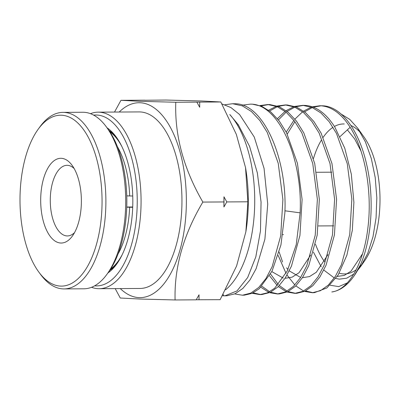 <?xml version="1.0" encoding="UTF-8"?>
<svg xmlns="http://www.w3.org/2000/svg" width="400" height="400" viewBox="0 0 400 400"><rect width="100%" height="100%" fill="white"/><g stroke="black" fill="none" stroke-linecap="round" stroke-linejoin="round"><path stroke-width="0.6" d="M242.455 295.215L244.45 295.145L252.005 293.385L259.27 288.71L272 271.26L280.94 244.945L284.86 213.005C287.6 158.27 263.2 103.07 234.91 103.775L232.63 103.72L242.335 105.865L251.41 111.51L259.81 120.48L267.25 132.415L278.235 163.315L282.895 199.6L280.705 235.86L272.155 266.695L265.91 278.585L258.68 287.51L250.755 293.115L242.455 295.215L234.705 293.935M225.605 289.785A96.62 46.395 -90.3 0 0 254.67 205.505A96.62 46.395 -90.3 0 0 229.795 114.55L238.245 124.66L249.575 146.36L257.365 172.98L261.06 202.065L260.47 230.925L255.81 256.885L247.68 277.525L236.995 290.92L224.9 295.835L222.355 295.75M224.895 104.755L232.63 103.72M322.315 105.8L320.32 105.755C331.41 106.35 341.355 113.53 350.155 127.295C365.305 150.8 372.385 192.57 367.885 227.88C363.82 263.495 348.565 290.085 331.805 291.955A93.105 44.705 -90.3 0 0 354.08 275.925A93.105 44.705 -90.3 0 0 360.305 265.135C371.74 239.705 374.6 198.135 366.61 164.3C359.015 130.13 341.015 106 322.315 105.8M321.045 105.79L313.31 107.18M312.31 107.54L304.59 111.86M294.91 121.66L287.235 134.085M279.165 252.085L282.595 261.99M305.605 290.945L312.92 292.67M294.825 106.4L302.84 105.35L312.07 107.44L320.96 112.97L329.195 121.745L336.485 133.425L347.26 163.665L351.845 199.175L349.725 234.66L341.375 264.835L335.275 276.47L328.215 285.205L320.47 290.69L312.355 292.745L304.605 291.425M303.61 291.02L295.835 285.895M294.835 284.96L287.035 275.04M286.03 273.36L278.185 255.45M286.23 132.115L293.905 120.34M294.895 119.14L302.595 111.81M303.59 111.095L311.31 107.13M312.31 106.81L320.04 105.745M312.355 292.745L314.35 292.675L326.895 287.94L338.11 275.06L346.885 255.21L352.34 230.205L353.895 202.34L351.325 174.17L344.79 148.28L334.805 127.04C325.965 113.21 315.975 105.995 304.835 105.395L302.56 105.34M303.56 105.385L295.825 106.765M294.825 107.125L287.11 111.425M286.115 112.18L278.415 119.905M270.55 274.05L278.35 284.555M279.35 285.555L287.13 291.12M288.125 291.575L295.44 293.29M277.34 105.99L285.36 104.945L294.635 107.045L303.575 112.605L311.845 121.43L319.175 133.175L330 163.575L334.605 199.28L332.47 234.96L324.07 265.3L317.935 277L310.83 285.78L303.04 291.3L294.88 293.36L287.13 292.05M286.13 291.65L278.36 286.565M277.355 285.63L269.56 275.8M277.41 118.655L285.115 111.37M286.105 110.665L293.825 106.72M294.88 293.36L296.875 293.29L305.03 291.23L312.815 285.715L319.915 276.94L326.045 265.245L334.44 234.925L336.575 199.27L331.975 163.59L321.15 133.2L313.83 121.465L305.56 112.645L296.625 107.09L287.355 104.99L285.075 104.935M286.08 104.98L278.34 106.355M277.345 106.71L269.625 110.985M261.875 286.23L269.655 291.755M270.65 292.205L277.955 293.905M259.86 105.58L267.88 104.54L277.205 106.65L286.185 112.24L294.5 121.115L301.865 132.92L312.745 163.49L317.37 199.385L315.215 235.26L306.765 265.765L300.59 277.53L293.445 286.355L285.61 291.905L277.405 293.98L269.655 292.68M268.66 292.28L260.885 287.23M268.625 110.23L276.345 106.305M277.405 293.98L279.4 293.91L287.6 291.835L295.43 286.29L302.57 277.465L308.74 265.71L317.185 235.225L319.34 199.375L314.715 163.5L303.84 132.95L296.48 121.15L288.17 112.28L279.195 106.695L269.875 104.585L267.595 104.53M268.595 104.575L260.86 105.94M253.18 292.84L260.47 294.525M242.375 105.165L250.395 104.135C278.555 103.43 302.85 158.375 300.13 212.845L296.235 244.635L287.34 270.83L274.68 288.195L267.445 292.845L259.93 294.595L252.18 293.305M259.93 294.595L261.925 294.525L270.17 292.44L278.045 286.87L285.23 277.995L291.435 266.175L299.93 235.525L302.1 199.48L297.46 163.41L286.535 132.695L279.135 120.835L270.78 111.915L261.76 106.3L252.395 104.18L250.115 104.125M144.865 100.245L165.99 100.04L201.145 100.965L220.81 101.98L236.33 134.37L245.53 167.585L247.87 201.8L245.875 231.76L236.59 266.005L220.12 299.685L196.22 299.755M119.21 112.035A97.455 46.795 89.7 0 1 139.91 102.75A97.455 46.795 89.7 0 1 186.365 201.845A97.455 46.795 89.7 0 1 139.23 297.63A97.455 46.795 89.7 0 1 120.28 288.58M114.505 112.065L120.965 100.315L140.63 101.33L175.785 102.255C174.61 135.505 183.63 168.78 202.85 202.075C183.445 234.685 174.195 267.31 175.095 299.96L139.94 299.035L120.275 298.02L115.195 288.61M90.48 113.67A88.275 42.385 89.7 0 1 98.15 112.16L139.035 111.915A88.275 42.385 89.7 0 1 139.88 111.925A88.275 42.385 89.7 0 1 181.955 200.81A88.275 42.385 89.7 0 1 140.105 288.46L99.22 288.71A88.275 42.385 89.7 0 1 98.375 288.695A88.275 42.385 89.7 0 1 91.535 287.295M98.15 112.16A88.275 42.385 89.7 0 1 98.995 112.175A88.275 42.385 89.7 0 1 141.075 201.055A88.275 42.385 89.7 0 1 99.22 288.71M93.645 115.12A85.45 41.03 89.7 0 1 96.505 115.015A85.45 41.03 89.7 0 1 137.24 201.9A85.45 41.03 89.7 0 1 95.91 285.89A85.45 41.03 89.7 0 1 94.68 285.805M107.06 127.83A76.27 36.62 89.7 0 1 115.865 136.5A76.27 36.62 89.7 0 1 116.64 264.155A76.27 36.62 89.7 0 1 107.94 272.935M109.745 270.395A73.445 35.265 -90.3 0 0 117.5 262.935M116.74 137.715A73.445 35.265 -90.3 0 0 108.895 130.345M310.655 255.07L299.02 272.745L292.16 277.155L285.015 278.325M283.22 278.105L271.825 271.61M327.94 254.655L316.355 272.21L309.53 276.575L302.42 277.705M300.63 277.47L289.26 270.89M287.975 269.52L286.54 267.815M224.9 295.835L226.975 295.76L235.075 293.765L242.83 288.445L249.945 279.965L256.15 268.645L264.905 239.145L267.725 204.075L264.055 168.365L254.26 137.04L239.57 114.505L230.965 107.585L221.89 103.925M223.88 295.84L223.105 294.4M330.105 285.23L338.74 286.615L347.255 282.935M354.08 275.925L360.305 265.135M347.37 129.855L354.7 139.02L360.945 150.945M362.525 253.795L351.04 271.135L344.275 275.405L337.23 276.455M344.255 123.965A74.995 36.01 -90.3 0 0 334.43 126.455M333.01 127.305A74.995 36.01 -90.3 0 0 323.17 137.335M321.235 140.365A74.995 36.01 -90.3 0 0 313.475 158.515M315.48 244.185A74.995 36.01 -90.3 0 0 324.52 261.64M339.215 273.18A74.995 36.01 -90.3 0 0 343.73 273.935A74.995 36.01 89.7 0 0 356.16 269.775M353.785 274.075L346.685 278.195L339.275 279.145L335.86 278.485M334.29 277.945L323.81 270.08M321.21 266.78L313.47 252.18M340.025 136.615L350.155 127.295L340.025 136.615M341.135 114.06L349.78 119.415L357.7 128.21L365.405 141.85L371.35 158.645L375.225 177.615L376.83 197.78L376.065 217.905L372.995 236.72L367.825 253.16L360.855 266.225L357.715 270.245M350.95 125.51A74.995 36.01 89.7 0 1 360.82 132.99M357.7 128.21L363.835 136.775A74.995 36.01 89.7 0 1 364.59 260.875L360.855 266.225M362.685 263.42A74.995 36.01 89.7 0 1 359.395 267.045M245.875 231.76L246.065 230.535A97.455 46.795 -90.3 0 0 245.69 168.55L245.53 167.585M199.035 299.815L199.035 294.78L196.175 299.83L175.095 299.96M247.87 201.8L226.79 201.93L223.93 206.985L223.93 201.95L202.85 202.075M120.965 100.315L144.91 100.17M223.93 201.95L223.965 196.795L226.79 201.93M220.81 101.98L199.725 102.11L199.69 107.26L196.865 102.125L175.785 102.255M196.865 102.125L199.725 102.11M223.93 206.985A111.34 53.46 -90.3 0 0 223.965 196.795M61.175 158.3A42.37 20.345 89.7 0 1 71.95 165.135A42.37 20.345 89.7 0 1 72.38 236.055A42.37 20.345 89.7 0 1 60.88 243.03A42.37 20.345 89.7 0 1 40.685 199.945A42.37 20.345 89.7 0 1 61.175 158.3M74.14 168.53A35.31 16.955 -90.3 0 0 67.345 165.32A35.31 16.955 -90.3 0 0 67.01 165.315A35.31 16.955 -90.3 0 0 50.27 200.38A35.31 16.955 -90.3 0 0 67.1 235.93A35.31 16.955 -90.3 0 0 67.435 235.935A35.31 16.955 -90.3 0 0 74.53 232.635M61.325 115.225A85.45 41.03 -90.3 0 0 38.135 129.29A85.45 41.03 -90.3 0 0 39.005 272.31A85.45 41.03 -90.3 0 0 60.73 286.1A85.45 41.03 -90.3 0 0 102.06 202.115A85.45 41.03 -90.3 0 0 61.325 115.225M39.005 272.31L40.755 274.665A88.275 42.385 -90.3 0 0 63.2 288.91A88.275 42.385 -90.3 0 0 64.04 288.925A88.275 42.385 -90.3 0 0 105.895 201.27A88.275 42.385 -90.3 0 0 63.815 112.39A88.275 42.385 -90.3 0 0 62.97 112.375A88.275 42.385 -90.3 0 0 39.86 126.915L38.135 129.29M64.04 288.925L83.865 288.8A88.275 42.385 -90.3 0 0 106.975 274.265A88.275 42.385 -90.3 0 0 106.08 126.515A88.275 42.385 -90.3 0 0 83.635 112.27A88.275 42.385 -90.3 0 0 82.795 112.255L62.97 112.375M106.975 274.265L108.7 271.89A85.45 41.03 -90.3 0 0 107.83 128.865L106.08 126.515M126.755 195.88L132.745 196.01M132.725 206.98L126.745 207.02M132.715 207.31L126.74 207.18M109.825 131.725A72.74 34.925 89.7 0 1 121.595 145.995M117.435 146.715A69.915 33.57 89.7 0 1 129.69 195.985M122.25 254.595A72.74 34.925 89.7 0 1 110.66 269.005M129.65 207.285A69.915 33.57 89.7 0 1 118.085 253.925M300.13 212.845L284.92 210.79M237.545 125.315L238.245 124.66M333.675 225.845L318.415 225.94M283.5 234.625L282.86 234.63M331.77 172.185L316.515 172.28"/></g></svg>
